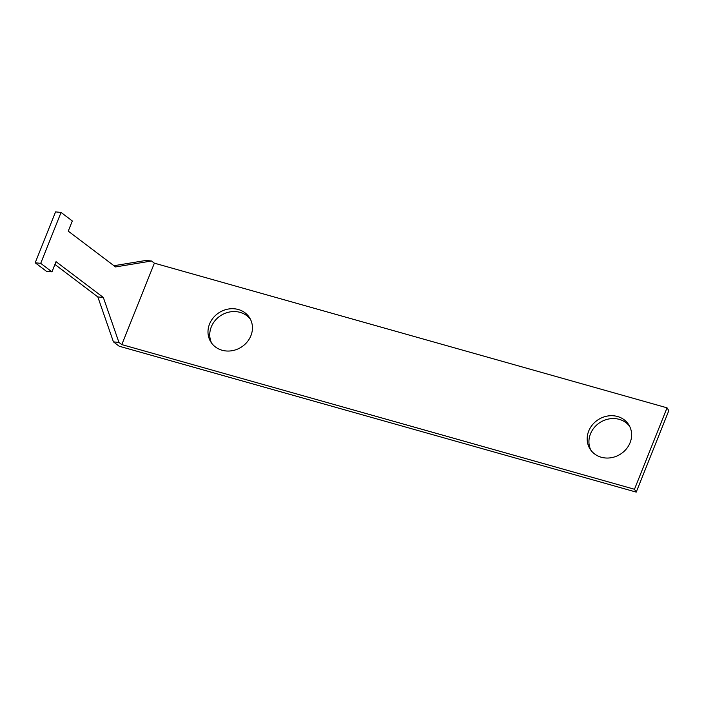 <?xml version="1.0" encoding="UTF-8"?>
<svg xmlns="http://www.w3.org/2000/svg" width="704" height="704" viewBox="0 0 704 704"><rect width="100%" height="100%" fill="white"/><g stroke="black" fill="none" stroke-linecap="round" stroke-linejoin="round"><path stroke-width="1.06" d="M113.951 265.725L146.001 260.436L151.51 260.999L154.378 263.164L667.049 407.827L668.8 410.678L636.231 492.114L119.17 346.21L113.432 341.871L97.821 296.912L54.93 264.449M250.492 319.378A22.845 20.513 -31.6 0 0 240.117 312.374A22.845 20.513 -31.6 0 0 215.89 319.651A22.845 20.513 -31.6 0 0 211.702 343.235M629.666 426.369A22.845 20.513 -31.6 0 0 619.291 419.364A22.845 20.513 -31.6 0 0 595.065 426.65A22.845 20.513 -31.6 0 0 590.885 450.226M154.378 263.164L121.81 344.599L634.471 489.262L636.231 492.114M667.049 407.827L634.471 489.262M238.366 309.522A22.845 20.513 148.4 0 1 249.674 317.909A22.845 20.513 148.4 0 1 240.962 347.354A22.845 20.513 148.4 0 1 210.76 341.845A22.845 20.513 148.4 0 1 213.514 317.495A22.845 20.513 148.4 0 1 238.366 309.522M617.54 416.513A22.845 20.513 148.4 0 1 628.857 424.908A22.845 20.513 148.4 0 1 620.145 454.344A22.845 20.513 148.4 0 1 589.934 448.835A22.845 20.513 148.4 0 1 592.698 424.486A22.845 20.513 148.4 0 1 617.54 416.513M151.51 260.999L115.544 266.93L68.253 231.141L72.318 220.968L61.063 212.441L40.709 263.34L51.964 271.858L56.038 261.677L103.33 297.466L118.941 342.426L121.81 344.599M61.063 212.441L55.554 211.886L35.2 262.786L46.464 271.304L51.964 271.858M97.821 296.912L103.33 297.466M113.432 341.871L118.941 342.426M35.2 262.786L40.709 263.34"/></g></svg>
